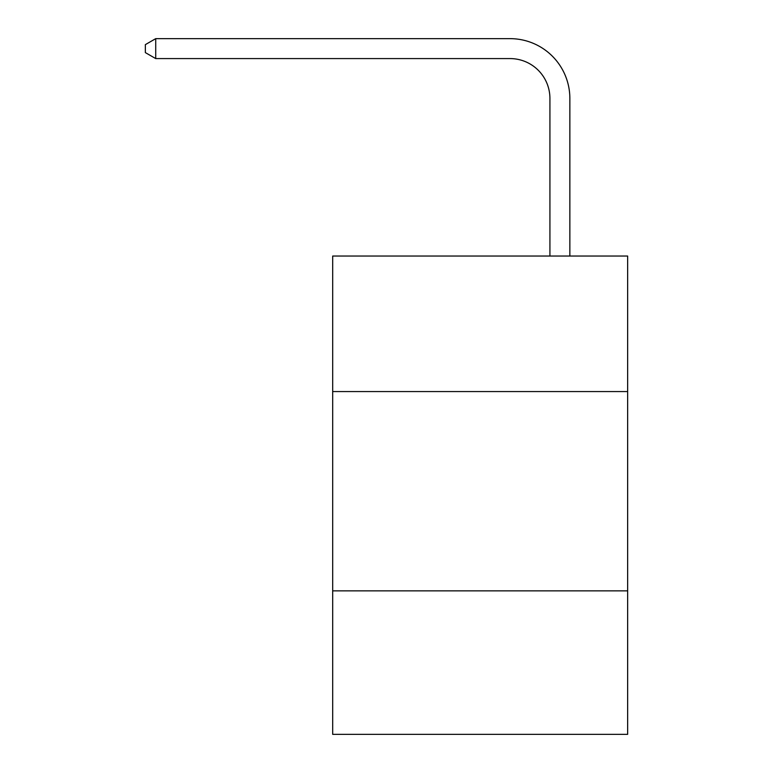 <?xml version="1.0" encoding="UTF-8"?>
<svg xmlns="http://www.w3.org/2000/svg" width="773" height="773" viewBox="0 0 773 773"><rect width="100%" height="100%" fill="white"/><g stroke="black" fill="none" stroke-linecap="round" stroke-linejoin="round"><path stroke-width="1.16" d="M627.647 391.563L627.647 256.037L332.69 256.037L332.69 391.563L627.647 391.563L627.647 734.35L332.69 734.35L332.69 391.563M627.647 590.862L332.69 590.862M549.922 256.037L549.922 98.442A39.858 39.858 0 0 0 510.064 58.584L155.721 58.584L145.353 52.603L145.353 44.631L155.721 38.65L510.064 38.65A59.792 59.792 0 0 1 569.856 98.442L569.856 256.037M549.922 98.442A39.858 39.858 0 0 0 510.064 58.584A39.858 39.858 0 0 1 549.922 98.442A39.858 39.858 0 0 0 510.064 58.584A39.858 39.858 0 0 1 549.922 98.442A39.858 39.858 0 0 0 510.064 58.584A39.858 39.858 0 0 1 549.922 98.442A39.858 39.858 0 0 0 510.064 58.584A39.858 39.858 0 0 1 549.922 98.442A39.858 39.858 0 0 0 510.064 58.584A39.858 39.858 0 0 1 549.922 98.442A39.858 39.858 0 0 0 510.064 58.584A39.858 39.858 0 0 1 549.922 98.442A39.858 39.858 0 0 0 510.064 58.584A39.858 39.858 0 0 1 549.922 98.442A39.858 39.858 0 0 0 510.064 58.584A39.858 39.858 0 0 1 549.922 98.442A39.858 39.858 0 0 0 510.064 58.584A39.858 39.858 0 0 1 549.922 98.442A39.858 39.858 0 0 0 510.064 58.584A39.858 39.858 0 0 1 549.922 98.442A39.858 39.858 0 0 0 510.064 58.584A39.858 39.858 0 0 1 549.922 98.442A39.858 39.858 0 0 0 510.064 58.584A39.858 39.858 0 0 1 549.922 98.442A39.858 39.858 0 0 0 510.064 58.584A39.858 39.858 0 0 1 549.922 98.442A39.858 39.858 0 0 0 510.064 58.584A39.858 39.858 0 0 1 549.922 98.442A39.858 39.858 0 0 0 510.064 58.584M155.721 58.584L155.721 38.65L510.064 38.65"/></g></svg>
